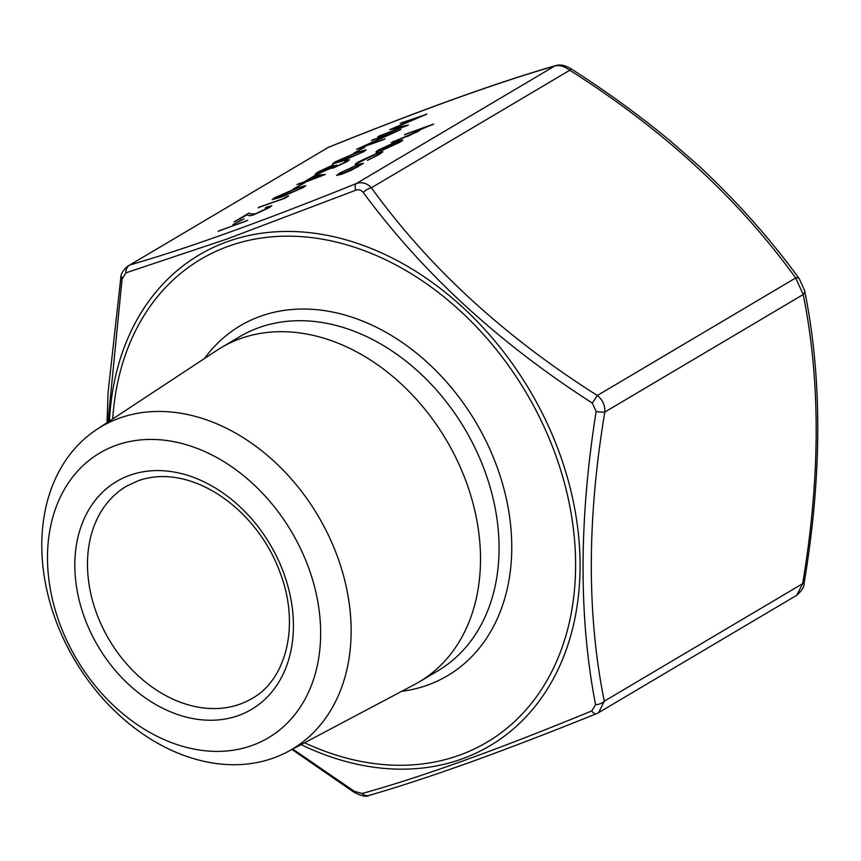 <?xml version="1.0" encoding="UTF-8"?>
<svg xmlns="http://www.w3.org/2000/svg" width="861" height="861" viewBox="0 0 861 861"><rect width="100%" height="100%" fill="white"/><g stroke="black" fill="none" stroke-linecap="round" stroke-linejoin="round"><path stroke-width="1.29" d="M293.321 188.946L304.546 182.952L293.321 188.946M305.311 181.187L315.664 175.052L325.35 174.439L300.833 183.834L303.352 182.338L296.959 184.641L305.407 181.413L315.664 175.052M353.753 153.14L364.978 147.156L353.753 153.14M393.122 132.734L371.382 140.547L401.022 129.441L364.407 146.058L384.232 139.385L356.551 149.33L393.122 132.734L358.811 148.522M418.059 117.548L400.193 123.489L426.959 114.072L394.951 127.74L408.394 125.071L377.818 136.738L401.786 127.18L389.753 129.667L418.059 117.548L390.646 129.484M336.737 175.493L339.675 173.33L358.348 164.688L363.342 163.407L351.116 170.36L341.742 174.245L336.629 175.396L339.578 173.104L358.251 164.462L363.417 163.289M420.233 129.817L419.716 129.527C420.857 129.473 420.222 130.172 417.822 131.625L391.281 142.56L415.68 132.314C418.177 130.775 418.198 130.345 415.745 131.023L405.262 134.273L433.653 124.059L420.233 129.688M417.66 131.023L415.745 131.023M377.204 152.117C375.095 152.494 375.697 151.708 378.98 149.76L397.416 141.258L402.335 139.923C403.26 139.956 402.442 140.741 399.87 142.259L380.713 151.041L394.984 142.592L381.714 148.716C379.195 150.223 378.657 150.869 380.099 150.664L375.956 152.106M377.301 152.343C375.202 152.72 375.794 151.934 379.088 149.986L397.524 141.484L402.711 140.042M355.862 164.537C354.538 164.591 355.464 163.676 358.66 161.803L377.721 152.903L382.801 151.751L379.432 154.367L367.389 160.394L377.086 155.174L379.69 153.161L375.988 153.979L355.227 164.429M341.849 161.265L332.572 163.848L334.843 162.029L356.669 152.483L366.151 149.792L363.934 151.579L341.849 161.265M335.521 166.743L344.249 162.578C346.37 161.298 346.466 160.899 344.551 161.405L349.394 159.737L347.112 161.545L333.551 167.906L330.398 168.444L319.453 173.233L315.223 174.18L318.075 171.963L333.508 164.72L318.592 172.706L336.586 165.054C333.433 166.873 333.067 167.432 335.521 166.743L333.788 167.12L335.521 166.743M346.047 161.502L344.551 161.405M281.418 197.072L272.141 199.644L274.411 197.836L296.238 188.29L305.72 185.599L303.502 187.375L281.418 197.072M283.753 198.256L287.111 196.265L288.672 195.996L284.636 198.396L258.913 207.178L283.85 198.482L287.111 196.265M256.191 213.442L266.533 208.62C269.289 206.909 268.847 206.683 265.21 207.921L271.764 205.693L269.278 207.652L254.458 214.518C250.938 215.68 249.098 216.003 248.937 215.476L247.01 214.895L234.02 221.934L248.84 213.151L251.832 214.045L256.287 213.668L266.641 208.846M232.89 224.753L244.115 218.759L232.89 224.753M218.07 231.383L247.699 220.265L218.07 231.383M326.254 148.393L328.558 147.253A9.137 3.842 68.1 0 0 328.213 147.446L129.839 264.973C187.44 248.377 262.928 221.245 356.314 183.554C361.846 181.682 366.872 183.092 371.392 187.773C428.81 267.244 504.115 336.49 597.319 395.49C602.657 399.859 605.165 405.38 604.831 412.053C586.998 518.58 586.815 614.958 604.293 701.188L598.696 712.585L596.372 713.737A9.137 3.842 68.1 0 1 591.733 710.949L595.575 704.685C578.71 617.897 578.893 520.162 596.124 411.483L592.314 403.077C498.831 343.044 422.46 272.829 363.202 192.434C361.168 189.937 358.617 189.216 355.561 190.292L227.067 239.003L125.9 272.851L122.058 279.115L107.991 422.062M598.696 712.585L796.705 595.285L802.656 583.672C820.49 477.145 820.673 380.766 803.205 294.537L795.693 277.974C738.275 198.493 662.959 129.258 569.767 70.247C564.235 66.179 559.209 64.779 554.678 66.039A9.137 7.577 -106.3 0 1 555.872 65.554L555.872 65.554C560.403 64.274 565.429 65.339 570.929 68.74L569.767 70.247L371.392 187.773A9.137 4.004 -36.5 0 0 363.202 192.434M252.165 745.443A165.484 124.91 -120.6 0 0 252.65 483.516A165.484 124.91 -120.6 0 0 47.484 557.261A165.484 124.91 -120.6 0 0 252.165 745.443M287.552 751.804L414.604 684.484A194.252 146.618 -120.6 0 0 419.199 681.912A194.252 146.618 -120.6 0 0 446.332 440.057A194.252 146.618 -120.6 0 0 221.18 347.661A194.252 146.618 -120.6 0 0 216.714 350.459L96.636 429.553A187.397 141.441 -120.6 0 0 69.795 651.368A187.397 141.441 -120.6 0 0 273.54 757.992A187.397 141.441 -120.6 0 0 287.552 751.804A187.397 141.441 -120.6 0 0 318.161 515.987A187.397 141.441 -120.6 0 0 96.636 429.553M292.718 749.059L354.431 791.367L362.072 793.508C421.029 777.214 497.583 749.694 591.733 710.949M362.072 793.508A9.137 7.577 73.7 0 0 369.057 795.435L369.057 795.435C366.571 797.178 361.555 796.113 354.011 792.249L354.431 791.367M595.575 704.685A9.137 5.435 -10.9 0 0 604.293 701.188L802.656 583.672A9.137 1.7 9.1 0 0 804.142 583.005L804.142 583.005C804.357 586.718 801.871 590.818 796.673 595.295M122.273 277.317A9.137 1.7 9.1 0 0 120.788 277.985L120.788 277.985A9.137 1.7 9.1 0 0 122.058 279.115M596.124 411.483A9.137 1.7 9.1 0 0 604.831 412.053L803.205 294.537A9.137 5.435 -10.9 0 0 804.637 290.706L799.256 278.716C770.918 239.638 737.748 202.313 699.745 166.711L669.89 140.558C638.625 114.804 605.638 90.868 570.929 68.74M355.561 190.292A9.137 3.842 68.1 0 1 356.314 183.554L554.678 66.039C497.088 82.634 421.589 109.767 328.213 147.446L129.839 264.973A9.137 7.577 73.7 0 0 125.9 272.851M592.314 403.077L597.319 395.49L795.693 277.974A9.137 4.004 -36.5 0 1 799.256 278.716M404.53 134.983L405.262 134.273M405.37 134.488L432.523 124.727M392.508 142.119L393.24 141.398M393.337 141.624L407.576 136.189M407.683 136.415L415.68 132.314M415.788 132.54C418.285 131.001 418.306 130.571 415.852 131.249M381.983 150.578L394.984 142.592M385.158 148.996L397.384 143.432L399.601 141.688L397.265 141.817L385.158 148.996L399.504 141.462M367.841 160.114L377.086 155.174M377.193 155.4L379.69 153.161M355.97 164.763C354.635 164.817 355.571 163.902 358.757 162.019L358.66 161.803M358.757 162.019L377.721 152.903M377.828 153.129L382.801 151.88M339.804 173.987L343.787 173.319L358.133 166.69L360.189 164.752L356.271 165.635L342.065 172.2L339.804 173.987L343.69 173.093L358.036 166.464L360.189 164.752M401.291 123.123L402.162 122.316M402.259 122.542L424.677 115.094M407.608 125.372L394.951 127.74M379.174 136.221L379.787 135.575M379.884 135.801L401.786 127.18M372.609 140.106L373.34 139.385M373.448 139.611L398.815 130.495M385.061 138.89L364.407 146.058M354.98 152.709L362.147 148.167M362.244 148.393L363.859 147.823M332.69 163.934L334.843 162.029M334.94 162.255L356.669 152.483M356.777 152.709L366.14 149.943M337.716 161.276C335.629 162.578 335.661 162.933 337.781 162.342L361.136 152.86L362.589 151.364L361.028 152.634C363.568 150.74 361.469 151.073 354.732 153.645L337.62 161.05C335.532 162.352 335.553 162.707 337.684 162.116L361.136 152.86M337.781 162.342L337.684 162.116C335.553 162.707 335.532 162.352 337.62 161.05M335.618 166.969L344.249 162.578M344.346 162.804C346.466 161.524 346.574 161.125 344.658 161.631M345.304 161.244L346.509 160.243M346.617 160.469L349.383 159.888M315.341 174.266L318.075 171.963M318.172 172.189L332.174 165.516M318.592 172.706L321.175 172.157M321.271 172.383L333.745 166.076M333.842 166.302L335.542 165.689M315.761 175.278L325.232 174.471M302.06 183.393L303.352 182.338M298.186 184.2L298.918 183.479M299.025 183.705L305.407 181.413M308.152 180.164L320.27 176.064L314.652 176.311L308.152 180.164L320.163 175.838M294.548 188.505L301.716 183.974M301.813 184.2L303.427 183.619M272.259 199.73L274.411 197.836M274.508 198.062L296.238 188.29M296.345 188.516L305.709 185.739M277.285 197.083C275.197 198.374 275.229 198.73 277.35 198.148L300.704 188.656L302.157 187.16L300.597 188.43C303.137 186.546 301.038 186.88 294.301 189.442L277.188 196.857C275.1 198.148 275.122 198.504 277.253 197.922L300.704 188.656M277.35 198.148L277.253 197.922C275.122 198.504 275.1 198.148 277.188 196.857M287.208 196.491L288.101 196.34M258.182 207.899L258.913 207.178M259.021 207.404L283.85 198.482M266.297 207.555L267.168 206.758M267.265 206.984L271.753 205.833M235.247 221.492L248.84 213.151M248.947 213.377L251.832 214.045M251.939 214.271L256.287 213.668M234.117 224.312L241.284 219.781M241.381 219.996L242.996 219.426M219.297 230.942L220.029 230.221M220.125 230.447L246.58 220.933M304.59 742.774A280.697 211.86 -120.6 0 0 572.059 519.097A280.697 211.86 -120.6 0 0 228.456 246.246A280.697 211.86 -120.6 0 0 112.737 418.941M204.498 358.499A203.39 153.506 59.4 0 1 260.259 316.342A203.39 153.506 59.4 0 1 496.065 464.273A203.39 153.506 59.4 0 1 401.678 691.329M129.634 475.337A132.443 99.962 59.4 0 1 293.429 625.936A132.443 99.962 59.4 0 1 129.236 684.958A132.443 99.962 59.4 0 1 129.634 475.337M126.406 486.271A123.306 93.063 -120.6 0 0 104.87 632.039A123.306 93.063 -120.6 0 0 239.971 704.147A123.306 93.063 -120.6 0 0 252.101 698.443C286.605 679.437 300.252 624.429 279.922 572.167C256.6 508.248 190.249 461.883 137.878 480.879L126.406 486.271M419.199 681.912L437.754 670.913A194.252 146.618 -120.6 0 0 471.677 441.273A194.252 146.618 -120.6 0 0 258.86 327.675A194.252 146.618 -120.6 0 0 239.735 336.662L221.18 347.661M109.444 421.104A285.26 215.304 59.4 0 1 227.272 241.693A285.26 215.304 59.4 0 1 576.773 521.034A285.26 215.304 59.4 0 1 301.102 744.614M354.011 792.249L291.976 749.457M369.057 795.435C390.55 789.203 414.701 781.497 441.521 772.317L469.579 762.448C508.507 748.37 550.771 732.141 596.372 713.737M107.055 422.686L108.077 392.476L120.788 277.985C120.637 274.153 123.134 270.053 128.257 265.694L128.257 265.694M804.142 583.005C822.137 475.229 822.309 377.796 804.637 290.706M328.558 147.253C421.879 109.584 497.658 82.344 555.872 65.554"/></g></svg>
